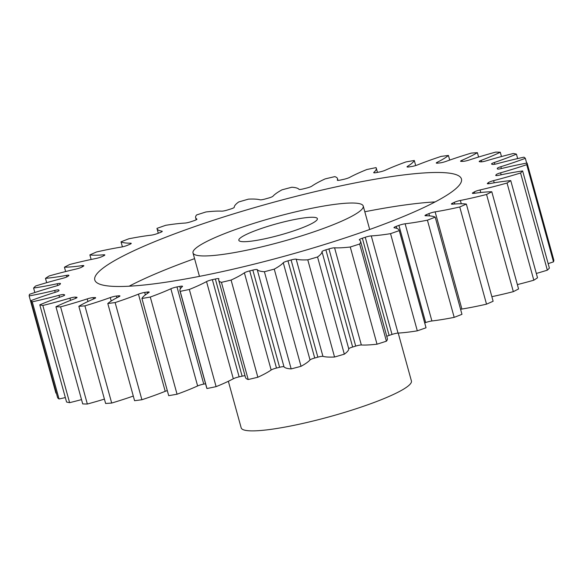 <?xml version="1.0" encoding="UTF-8"?>
<svg xmlns="http://www.w3.org/2000/svg" width="583" height="583" viewBox="0 0 583 583"><rect width="100%" height="100%" fill="white"/><g stroke="black" fill="none" stroke-linecap="round" stroke-linejoin="round"><path stroke-width="0.87" d="M311.366 232.69A88.288 12.746 -15.4 0 0 363.231 206.039A88.288 12.746 -15.4 0 0 244.867 226.277A88.288 12.746 -15.4 0 0 193.002 252.927A88.288 12.746 -15.4 0 0 311.366 232.69M129.127 286.209A190.153 27.452 164.6 0 1 194.576 258.641M206.499 222.575A190.153 27.452 -15.4 0 0 94.789 279.978A190.153 27.452 -15.4 0 0 349.734 236.392A190.153 27.452 -15.4 0 0 461.445 178.988A190.153 27.452 -15.4 0 0 206.499 222.575M262.765 228.004A40.744 5.881 -15.4 0 0 238.833 240.305A40.744 5.881 -15.4 0 0 293.46 230.963A40.744 5.881 -15.4 0 0 317.4 218.661A40.744 5.881 -15.4 0 0 262.765 228.004M228.354 381.282L241.18 427.856A88.288 12.746 -15.4 0 0 359.551 407.619A88.288 12.746 -15.4 0 0 411.416 380.969L398.218 333.068M478.592 157.046L477.382 152.673A258.065 37.254 -15.4 0 0 471.312 153.103A83.617 12.068 164.6 0 0 455.097 158.233A83.617 12.068 164.6 0 0 445.959 161.411A5.16 0.743 164.6 0 1 445.39 161.6A5.16 0.743 164.6 0 1 439.779 162.927A227.501 32.845 164.6 0 0 437.644 163.145A5.16 0.743 164.6 0 1 436.281 163.014A5.16 0.743 164.6 0 1 437.148 162.314L437.381 163.167M437.148 162.314A83.617 12.068 164.6 0 0 448.429 155.457A258.065 37.254 -15.4 0 0 441.105 156.404A83.617 12.068 164.6 0 0 438.416 157.301A83.617 12.068 164.6 0 0 417.785 164.821A5.16 0.743 164.6 0 1 416.51 165.288A5.16 0.743 164.6 0 1 411.54 166.527A227.501 32.845 164.6 0 0 409.033 166.906A5.16 0.743 164.6 0 1 407.029 166.862A5.16 0.743 164.6 0 1 407.466 166.395L407.641 167.037M407.466 166.395A83.617 12.068 164.6 0 0 414.302 160.485A258.065 37.254 -15.4 0 0 405.943 161.928A83.617 12.068 164.6 0 0 385.37 170.2A5.16 0.743 164.6 0 1 383.483 170.928A5.16 0.743 164.6 0 1 379.249 172.043A227.501 32.845 164.6 0 0 376.45 172.575A5.16 0.743 164.6 0 1 373.703 172.655A5.16 0.743 164.6 0 1 373.856 172.393L373.965 172.801M373.856 172.393A83.617 12.068 164.6 0 0 376.283 168.152A83.617 12.068 164.6 0 0 376.035 167.62A258.065 37.254 -15.4 0 0 366.896 169.507A83.617 12.068 164.6 0 0 349.691 177.385A5.16 0.743 164.6 0 1 347.315 178.347A5.16 0.743 164.6 0 1 343.875 179.302A227.501 32.845 164.6 0 0 340.873 179.965A5.16 0.743 164.6 0 1 337.324 180.213A5.16 0.743 164.6 0 1 337.331 180.125L337.375 180.285M337.331 180.125A83.617 12.068 164.6 0 0 337.499 178.646A83.617 12.068 164.6 0 0 334.795 176.627A258.065 37.254 -15.4 0 0 325.146 178.901A83.617 12.068 164.6 0 0 311.847 186.145A5.16 0.743 164.6 0 1 309.099 187.332A5.16 0.743 164.6 0 1 306.512 188.083A227.501 32.845 164.6 0 0 303.393 188.863A5.16 0.743 164.6 0 1 299.013 189.358A83.617 12.068 164.6 0 0 291.835 187.238A258.065 37.254 -15.4 0 0 281.975 189.839A83.617 12.068 164.6 0 0 272.968 196.223A5.16 0.743 164.6 0 1 270.002 197.601A5.16 0.743 164.6 0 1 268.282 198.125A227.501 32.845 164.6 0 0 265.148 199A5.16 0.743 164.6 0 1 260.062 199.809A83.617 12.068 164.6 0 0 248.453 199.138A258.065 37.254 -15.4 0 0 238.68 201.98A83.617 12.068 164.6 0 0 234.249 207.315A5.16 0.743 164.6 0 1 231.218 208.845A5.16 0.743 164.6 0 1 230.351 209.122A227.501 32.845 164.6 0 0 227.297 210.055A5.16 0.743 164.6 0 1 221.657 211.155A83.617 12.068 164.6 0 0 205.974 211.957A258.065 37.254 -15.4 0 0 196.588 214.952A83.617 12.068 164.6 0 0 195.64 217.685L196.223 219.791M196.923 219.281L196.865 219.084A5.16 0.743 164.6 0 1 196.937 219.164A5.16 0.743 164.6 0 1 193.906 220.724A5.16 0.743 164.6 0 1 193.877 220.738A227.501 32.845 164.6 0 0 192.426 221.219A227.501 32.845 164.6 0 0 190.984 221.708A5.16 0.743 164.6 0 1 190.954 221.715A5.16 0.743 164.6 0 1 184.964 223.07A83.617 12.068 164.6 0 0 165.689 225.308A258.065 37.254 -15.4 0 0 156.973 228.376A83.617 12.068 164.6 0 0 157.031 228.653L158.292 233.229M162.074 231.604L161.95 231.16A5.16 0.743 164.6 0 1 162.249 231.32A5.16 0.743 164.6 0 1 159.953 232.617A227.501 32.845 164.6 0 0 157.323 233.594A5.16 0.743 164.6 0 1 156.528 233.87A5.16 0.743 164.6 0 1 151.106 235.175A83.617 12.068 164.6 0 0 128.814 238.79A258.065 37.254 -15.4 0 0 121.038 241.821L122.423 246.849M130.745 243.862L130.563 243.191A5.16 0.743 164.6 0 1 131.233 243.366A5.16 0.743 164.6 0 1 129.63 244.401A227.501 32.845 164.6 0 0 127.327 245.348A5.16 0.743 164.6 0 1 125.855 245.902A5.16 0.743 164.6 0 1 121.104 247.105A83.617 12.068 164.6 0 0 96.479 251.987A258.065 37.254 -15.4 0 0 89.877 254.902L91.137 259.471M103.898 255.689L103.657 254.807A5.16 0.743 164.6 0 1 104.831 254.953A5.16 0.743 164.6 0 1 103.81 255.733A227.501 32.845 164.6 0 0 101.923 256.629A5.16 0.743 164.6 0 1 99.868 257.431A5.16 0.743 164.6 0 1 95.874 258.502A83.617 12.068 164.6 0 0 69.668 264.5A258.065 37.254 -15.4 0 0 64.436 267.203L65.631 271.554M82.371 266.788L82.057 265.651A5.16 0.743 164.6 0 1 83.843 265.731A5.16 0.743 164.6 0 1 83.289 266.263A227.501 32.845 164.6 0 0 81.86 267.08A5.16 0.743 164.6 0 1 79.354 268.122A5.16 0.743 164.6 0 1 76.184 269.018A83.617 12.068 164.6 0 0 49.183 275.948A258.065 37.254 -15.4 0 0 45.481 278.361L46.676 282.682M66.826 276.918L66.411 275.395A5.16 0.743 164.6 0 1 68.911 275.358A5.16 0.743 164.6 0 1 68.692 275.679A227.501 32.845 164.6 0 0 67.766 276.393A5.16 0.743 164.6 0 1 64.939 277.646A5.16 0.743 164.6 0 1 62.621 278.331A83.617 12.068 164.6 0 0 35.658 285.983A258.065 37.254 -15.4 0 0 33.603 288.031L34.834 292.513M57.681 285.495L57.2 283.746A5.16 0.743 164.6 0 1 60.486 283.549A5.16 0.743 164.6 0 1 60.45 283.695A227.501 32.845 164.6 0 0 60.064 284.278A5.16 0.743 164.6 0 1 57.061 285.714A5.16 0.743 164.6 0 1 55.618 286.158A83.617 12.068 164.6 0 0 32.152 293.409A83.617 12.068 164.6 0 0 29.5 294.306A258.065 37.254 -15.4 0 0 29.15 295.924L55.917 393.11A83.617 12.068 164.6 0 0 56.34 393.029M55.21 292.316L54.693 290.443A5.16 0.743 164.6 0 1 58.825 290.057A227.501 32.845 164.6 0 0 58.992 290.502L58.992 290.502A5.16 0.743 164.6 0 1 58.992 290.516A5.16 0.743 164.6 0 1 55.961 292.076A5.16 0.743 164.6 0 1 55.37 292.265A83.617 12.068 164.6 0 0 45.722 295.392A83.617 12.068 164.6 0 0 30.892 300.653L57.659 397.839A258.065 37.254 -15.4 0 0 59.029 398.983A83.617 12.068 164.6 0 0 65.34 397.577M526.733 164.661L553.5 261.847A258.065 37.254 -15.4 0 0 553.85 260.222L527.083 163.043A258.065 37.254 -15.4 0 1 526.733 164.661A83.617 12.068 164.6 0 1 500.615 172.808L501.161 174.776M553.5 261.847A83.617 12.068 164.6 0 1 548.166 263.633M520.575 172.983L547.342 270.162A258.065 37.254 -15.4 0 0 549.397 268.114L522.63 170.936A258.065 37.254 -15.4 0 1 520.575 172.983A83.617 12.068 164.6 0 1 493.604 180.635L494.209 182.814M547.342 270.162A83.617 12.068 164.6 0 1 536.324 273.463M507.05 183.018L533.817 280.204A258.065 37.254 -15.4 0 0 537.519 277.785L510.744 180.606A258.065 37.254 -15.4 0 1 507.05 183.018A83.617 12.068 164.6 0 1 480.049 189.956L480.749 192.499M533.817 280.204A83.617 12.068 164.6 0 1 517.369 284.599M486.565 194.467L513.332 291.653A258.065 37.254 -15.4 0 0 518.564 288.949L491.797 191.763A258.065 37.254 -15.4 0 1 486.565 194.467A83.617 12.068 164.6 0 1 460.359 200.465L461.262 203.759M513.332 291.653A83.617 12.068 164.6 0 1 491.863 296.674M459.754 206.98L486.521 304.166A258.065 37.254 -15.4 0 0 493.123 301.251L466.356 204.072A258.065 37.254 -15.4 0 1 459.754 206.98A83.617 12.068 164.6 0 1 435.129 211.862L461.896 309.048A5.16 0.743 -15.4 0 0 460.577 309.303M486.521 304.166A83.617 12.068 164.6 0 1 461.896 309.048M427.419 220.177L454.186 317.363A258.065 37.254 -15.4 0 0 461.962 314.324L435.195 217.146A258.065 37.254 -15.4 0 1 427.419 220.177A83.617 12.068 164.6 0 1 405.127 223.792L431.894 320.978A5.16 0.743 -15.4 0 0 425.677 322.559A227.501 32.845 164.6 0 1 424.708 322.916M454.186 317.363A83.617 12.068 164.6 0 1 431.894 320.978M425.677 322.559L398.91 225.381A227.501 32.845 164.6 0 1 396.272 226.35A5.16 0.743 164.6 0 0 393.977 227.654A5.16 0.743 164.6 0 0 394.283 227.807A83.617 12.068 164.6 0 1 399.202 230.314L425.969 327.493A83.617 12.068 164.6 0 1 426.027 327.777A258.065 37.254 -15.4 0 1 417.311 330.838A83.617 12.068 164.6 0 1 398.036 333.082A5.16 0.743 -15.4 0 0 392.016 334.445A227.501 32.845 164.6 0 1 389.123 335.414A5.16 0.743 -15.4 0 0 386.777 336.355M392.016 334.445L365.25 237.259A227.501 32.845 164.6 0 1 362.356 238.228A5.16 0.743 164.6 0 0 359.288 239.802A5.16 0.743 164.6 0 0 359.368 239.89A83.617 12.068 164.6 0 1 360.586 241.282L387.36 338.468A83.617 12.068 164.6 0 1 386.412 341.193A258.065 37.254 -15.4 0 1 377.026 344.196A83.617 12.068 164.6 0 1 361.343 344.99A5.16 0.743 -15.4 0 0 355.703 346.091A227.501 32.845 164.6 0 1 352.649 347.023A5.16 0.743 -15.4 0 0 348.751 348.831A83.617 12.068 164.6 0 1 344.32 354.173A258.065 37.254 -15.4 0 1 334.547 357.015A83.617 12.068 164.6 0 1 322.938 356.344A5.16 0.743 -15.4 0 0 317.852 357.153A227.501 32.845 164.6 0 1 314.718 358.02A5.16 0.743 -15.4 0 0 310.032 359.922A83.617 12.068 164.6 0 1 301.025 366.313A258.065 37.254 -15.4 0 1 291.165 368.908A83.617 12.068 164.6 0 1 283.987 366.794A5.16 0.743 -15.4 0 0 279.607 367.283A227.501 32.845 164.6 0 1 276.488 368.062A5.16 0.743 -15.4 0 0 271.153 370.001A83.617 12.068 164.6 0 1 257.854 377.245A258.065 37.254 -15.4 0 1 248.205 379.526A83.617 12.068 164.6 0 1 245.501 377.5L218.734 280.321A83.617 12.068 164.6 0 1 218.902 278.842A5.16 0.743 164.6 0 0 218.909 278.754A5.16 0.743 164.6 0 0 215.353 279.002A227.501 32.845 164.6 0 1 212.35 279.665L239.125 376.851A5.16 0.743 -15.4 0 0 233.309 378.768A83.617 12.068 164.6 0 1 216.104 386.646A258.065 37.254 -15.4 0 1 206.965 388.533A83.617 12.068 164.6 0 1 206.717 388.001L179.943 290.815A83.617 12.068 164.6 0 1 182.377 286.574A5.16 0.743 164.6 0 0 182.53 286.311A5.16 0.743 164.6 0 0 179.783 286.391A227.501 32.845 164.6 0 1 176.984 286.923L203.751 384.11A5.16 0.743 -15.4 0 0 197.63 385.946A83.617 12.068 164.6 0 1 177.057 394.217A258.065 37.254 -15.4 0 1 168.698 395.66L141.931 298.481A83.617 12.068 164.6 0 1 148.767 292.571A5.16 0.743 164.6 0 0 149.204 292.105A5.16 0.743 164.6 0 0 147.2 292.061A227.501 32.845 164.6 0 1 144.693 292.44L145.364 294.874M245.028 375.758A5.16 0.743 -15.4 0 0 242.127 376.181A227.501 32.845 164.6 0 1 239.125 376.851M205.551 383.767A227.501 32.845 164.6 0 1 203.751 384.11M167.306 390.603A5.16 0.743 -15.4 0 0 165.215 391.324A83.617 12.068 164.6 0 1 141.895 399.741A258.065 37.254 -15.4 0 1 134.571 400.696L107.797 303.51A83.617 12.068 164.6 0 1 119.085 296.652A5.16 0.743 164.6 0 0 119.945 295.96A5.16 0.743 164.6 0 0 118.589 295.821A227.501 32.845 164.6 0 1 116.447 296.04L116.921 297.753M133.296 396.068A83.617 12.068 164.6 0 1 111.688 403.05A258.065 37.254 -15.4 0 1 105.618 403.472L78.843 306.294A83.617 12.068 164.6 0 1 94.235 298.693A5.16 0.743 164.6 0 0 95.648 297.745A5.16 0.743 164.6 0 0 94.832 297.57A227.501 32.845 164.6 0 1 93.12 297.621L93.506 299.006M104.408 399.107A83.617 12.068 164.6 0 1 87.341 404.026A258.065 37.254 -15.4 0 1 82.713 403.924L55.946 306.745A83.617 12.068 164.6 0 1 74.974 298.627A5.16 0.743 164.6 0 0 77.043 297.417A5.16 0.743 164.6 0 0 76.643 297.25A227.501 32.845 164.6 0 1 75.411 297.133L75.739 298.321M81.525 399.61A83.617 12.068 164.6 0 1 69.61 402.664A258.065 37.254 -15.4 0 1 66.571 402.022L39.797 304.843A83.617 12.068 164.6 0 1 61.885 296.463A5.16 0.743 164.6 0 0 64.706 294.983A5.16 0.743 164.6 0 0 64.567 294.867A227.501 32.845 164.6 0 1 63.868 294.583L64.123 295.53M501.475 156.543L500.287 152.221A258.065 37.254 -15.4 0 0 495.659 152.119A83.617 12.068 164.6 0 0 469.031 160.063A5.16 0.743 164.6 0 1 463.113 161.345A227.501 32.845 164.6 0 0 461.401 161.396A5.16 0.743 164.6 0 1 460.585 161.221A5.16 0.743 164.6 0 1 461.991 160.274L462.297 161.367M477.382 152.673A83.617 12.068 164.6 0 1 461.991 160.274M196.865 219.084A83.617 12.068 164.6 0 1 195.64 217.685M161.95 231.16A83.617 12.068 164.6 0 1 157.031 228.653M130.563 243.191A83.617 12.068 164.6 0 1 121.038 241.821M103.657 254.807A83.617 12.068 164.6 0 1 89.877 254.902M82.057 265.651A83.617 12.068 164.6 0 1 64.436 267.203M66.411 275.395A83.617 12.068 164.6 0 1 45.481 278.361M57.2 283.746A83.617 12.068 164.6 0 1 33.603 288.031M54.693 290.443A83.617 12.068 164.6 0 1 29.15 295.924M30.892 300.653A258.065 37.254 -15.4 0 0 32.262 301.805L59.029 398.983M59.532 297.286L58.985 295.297A83.617 12.068 164.6 0 1 32.262 301.805M58.985 295.297A5.16 0.743 164.6 0 1 63.868 294.583M39.797 304.843A258.065 37.254 -15.4 0 0 42.843 305.477L69.61 402.664M70.543 300.354L69.931 298.146A83.617 12.068 164.6 0 1 42.843 305.477M69.931 298.146A5.16 0.743 164.6 0 1 75.411 297.133M55.946 306.745A258.065 37.254 -15.4 0 0 60.574 306.847L87.341 404.026M87.924 301.528L87.202 298.904A83.617 12.068 164.6 0 1 60.574 306.847M87.202 298.904A5.16 0.743 164.6 0 1 93.12 297.621M78.843 306.294A258.065 37.254 -15.4 0 0 84.914 305.864L111.688 403.05M111.229 301.025L110.274 297.563A83.617 12.068 164.6 0 1 84.914 305.864M110.274 297.563A5.16 0.743 164.6 0 1 116.447 296.04M107.797 303.51A258.065 37.254 -15.4 0 0 115.128 302.562L141.895 399.741M165.215 391.324L138.448 294.145A83.617 12.068 164.6 0 1 115.128 302.562M138.448 294.145A5.16 0.743 164.6 0 1 144.693 292.44M141.931 298.481A258.065 37.254 -15.4 0 0 150.29 297.038L177.057 394.217M197.63 385.946L170.863 288.767A83.617 12.068 164.6 0 1 150.29 297.038M170.863 288.767A5.16 0.743 164.6 0 1 176.984 286.923M233.309 378.768L206.535 281.589A83.617 12.068 164.6 0 1 189.337 289.459A258.065 37.254 -15.4 0 1 180.191 291.354A83.617 12.068 164.6 0 1 179.943 290.815M206.535 281.589A5.16 0.743 164.6 0 1 212.35 279.665M271.153 370.001L244.386 272.822A83.617 12.068 164.6 0 1 231.087 280.066A258.065 37.254 -15.4 0 1 221.438 282.347A83.617 12.068 164.6 0 1 218.734 280.321M244.386 272.822A5.16 0.743 164.6 0 1 249.721 270.884L276.488 368.062M279.607 367.283L252.833 270.104A227.501 32.845 164.6 0 1 249.721 270.884M252.833 270.104A5.16 0.743 164.6 0 1 257.22 269.616L283.987 366.794M310.032 359.922L283.265 262.744A83.617 12.068 164.6 0 1 274.258 269.127A258.065 37.254 -15.4 0 1 264.398 271.729A83.617 12.068 164.6 0 1 257.22 269.616M283.265 262.744A5.16 0.743 164.6 0 1 287.951 260.841L314.718 358.02M317.852 357.153L291.085 259.967A227.501 32.845 164.6 0 1 287.951 260.841M291.085 259.967A5.16 0.743 164.6 0 1 296.171 259.165L322.938 356.344M348.751 348.831L321.984 251.652A83.617 12.068 164.6 0 1 317.546 256.986A258.065 37.254 -15.4 0 1 307.78 259.829A83.617 12.068 164.6 0 1 296.171 259.165M321.984 251.652A5.16 0.743 164.6 0 1 325.875 249.845L352.649 347.023M355.703 346.091L328.936 248.912A227.501 32.845 164.6 0 1 325.875 249.845M328.936 248.912A5.16 0.743 164.6 0 1 334.576 247.811L361.343 344.99M360.586 241.282A83.617 12.068 164.6 0 1 359.638 244.015A258.065 37.254 -15.4 0 1 350.259 247.01A83.617 12.068 164.6 0 1 334.576 247.811M365.25 237.259A5.16 0.743 164.6 0 1 371.269 235.896L398.036 333.082M399.202 230.314A83.617 12.068 164.6 0 1 399.26 230.598A258.065 37.254 -15.4 0 1 390.544 233.659A83.617 12.068 164.6 0 1 371.269 235.896M398.91 225.381A5.16 0.743 164.6 0 1 405.127 223.792M429.533 215.899L428.899 213.618A227.501 32.845 164.6 0 1 426.603 214.566A5.16 0.743 164.6 0 0 425 215.601A5.16 0.743 164.6 0 0 425.67 215.776A83.617 12.068 164.6 0 1 435.195 217.146M428.899 213.618A5.16 0.743 164.6 0 1 435.129 211.862M454.769 203.992L454.31 202.337A227.501 32.845 164.6 0 1 452.423 203.234A5.16 0.743 164.6 0 0 451.402 204.014A5.16 0.743 164.6 0 0 452.576 204.167A83.617 12.068 164.6 0 1 466.356 204.072M454.31 202.337A5.16 0.743 164.6 0 1 460.359 200.465M474.744 193.243L474.365 191.887A227.501 32.845 164.6 0 1 472.944 192.703A5.16 0.743 164.6 0 0 472.383 193.235A5.16 0.743 164.6 0 0 474.176 193.323A83.617 12.068 164.6 0 1 491.797 191.763M474.365 191.887A5.16 0.743 164.6 0 1 480.049 189.956M488.78 183.732L488.459 182.574A227.501 32.845 164.6 0 1 487.541 183.288A5.16 0.743 164.6 0 0 487.315 183.609A5.16 0.743 164.6 0 0 489.822 183.572A83.617 12.068 164.6 0 1 510.744 180.606M488.459 182.574A5.16 0.743 164.6 0 1 493.604 180.635M496.417 175.592L496.162 174.689A227.501 32.845 164.6 0 1 495.783 175.272A5.16 0.743 164.6 0 0 495.739 175.417A5.16 0.743 164.6 0 0 499.033 175.228A83.617 12.068 164.6 0 1 522.63 170.936M496.162 174.689A5.16 0.743 164.6 0 1 500.615 172.808M500.287 152.221A83.617 12.068 164.6 0 1 481.259 160.34A5.16 0.743 164.6 0 0 479.19 161.549A5.16 0.743 164.6 0 0 479.59 161.717A227.501 32.845 164.6 0 1 480.815 161.841A5.16 0.743 164.6 0 0 486.302 160.828A83.617 12.068 164.6 0 1 513.39 153.489A258.065 37.254 -15.4 0 1 516.429 154.123A83.617 12.068 164.6 0 1 494.348 162.504A5.16 0.743 164.6 0 0 491.527 163.991A5.16 0.743 164.6 0 0 491.658 164.1A227.501 32.845 164.6 0 1 492.365 164.384A5.16 0.743 164.6 0 0 497.248 163.677A83.617 12.068 164.6 0 1 523.971 157.17A258.065 37.254 -15.4 0 1 525.341 158.314A83.617 12.068 164.6 0 1 500.863 166.702A5.16 0.743 164.6 0 0 497.241 168.451A5.16 0.743 164.6 0 1 497.241 168.451A227.501 32.845 164.6 0 1 497.408 168.91A5.16 0.743 164.6 0 0 501.533 168.523A83.617 12.068 164.6 0 1 527.083 163.043M448.429 155.457L449.704 160.077M414.302 160.485L415.694 165.55M180.191 291.354L206.965 388.533M189.337 289.459L216.104 386.646M221.438 282.347L248.205 379.526M231.087 280.066L257.854 377.245M264.398 271.729L291.165 368.908M274.258 269.127L301.025 366.313M307.78 259.829L334.547 357.015M317.546 256.986L344.32 354.173M350.259 247.01L377.026 344.196M359.638 244.015L386.412 341.193M390.544 233.659L417.311 330.838M399.26 230.598L426.027 327.777M525.341 158.314L526.66 163.116M516.429 154.123L517.66 158.569M364.805 211.753A190.153 27.452 164.6 0 1 435.137 201.915M481.259 160.34L481.667 161.819M494.348 162.504L494.821 164.231M500.863 166.702L501.38 168.56M487.541 183.288L487.68 183.769M472.944 192.703L473.141 193.418M452.423 203.234L452.67 204.152M426.603 214.566L426.938 215.783M396.272 226.35L396.841 228.398M362.356 238.228L389.123 335.414M242.127 376.181L215.353 279.002M180.431 288.738L179.783 286.391M147.55 293.344L147.2 292.061M118.852 296.769L118.589 295.821M95.036 298.314L94.832 297.57M76.781 297.767L76.643 297.25M58.825 290.057L58.978 290.618M363.231 206.039L369.688 229.476M337.499 178.646L337.972 180.387M376.283 168.152L377.449 172.379M193.002 252.927L199.459 276.371"/></g></svg>
